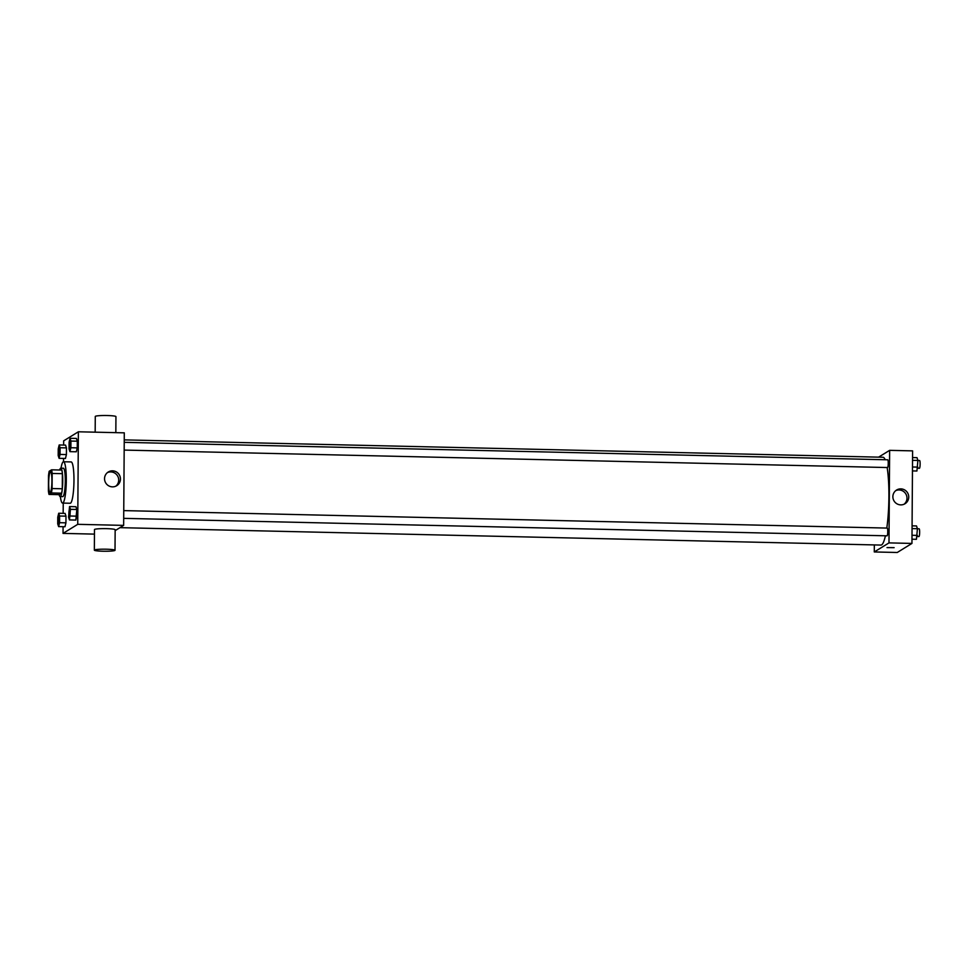 <?xml version="1.0" encoding="UTF-8"?>
<svg xmlns="http://www.w3.org/2000/svg" width="968" height="968" viewBox="0 0 968 968"><rect width="100%" height="100%" fill="white"/><g stroke="black" fill="none" stroke-linecap="round" stroke-linejoin="round"><path stroke-width="1.45" d="M50.215 492.409A10.333 1.621 91.3 0 1 50.058 492.458A10.333 1.621 91.3 0 1 48.678 482.088A10.333 1.621 91.3 0 1 50.53 471.791A10.333 1.621 91.3 0 1 51.921 481.64A10.333 1.621 91.3 0 1 50.215 492.409M52.078 488.537L52.175 473.449A13.879 2.178 91.3 0 0 51.57 469.819L49.174 471.295A13.879 2.178 91.3 0 0 48.509 475.711L48.4 490.8A13.879 2.178 91.3 0 0 49.017 494.43L51.413 492.954A13.879 2.178 91.3 0 0 52.078 488.537L62.279 488.767L62.388 473.679L52.175 473.449M49.017 494.43L59.217 494.66L61.613 493.184L51.413 492.954M51.57 469.819L61.77 470.049A13.879 2.178 91.3 0 1 62.388 473.679M62.279 488.767A13.879 2.178 91.3 0 1 61.613 493.184M59.108 494.66A14.205 2.226 -88.7 0 0 60.173 496.56A14.205 2.226 -88.7 0 0 62.714 482.403A14.205 2.226 -88.7 0 0 60.815 468.149A14.205 2.226 -88.7 0 0 59.677 470M60.815 468.149L63.368 468.209A14.205 2.226 91.3 0 1 65.279 481.749A14.205 2.226 91.3 0 1 62.944 496.56A14.205 2.226 91.3 0 1 62.726 496.62L60.173 496.56M61.02 468.161A20.667 3.231 91.3 0 1 63.513 461.748A20.667 3.231 91.3 0 1 66.296 481.447A20.667 3.231 91.3 0 1 62.908 502.985A20.667 3.231 91.3 0 1 62.569 503.082A20.667 3.231 91.3 0 1 60.367 496.572M63.549 458.433L63.525 461.748L71.172 461.93A20.667 3.231 91.3 0 1 73.955 481.616A20.667 3.231 91.3 0 1 70.555 503.154A20.667 3.231 91.3 0 1 70.228 503.251L62.569 503.082M59.084 458.324L65.473 458.469L66.405 454.573L66.453 447.894L65.558 445.111L59.181 444.965L58.237 448.874L58.189 455.553L59.084 458.324L60.028 454.416L60.076 447.736L59.181 444.965M69.938 451.645L76.315 451.79L77.258 447.881L77.307 441.202L76.411 438.431L70.035 438.286L69.091 442.194L69.043 448.874L69.938 451.645L70.882 447.736L70.93 441.057L70.035 438.286M63.077 526.713L63.029 533.392L77.73 524.329L78.372 431.788L63.67 440.851L63.646 445.074M63.235 503.094L63.162 513.355M58.612 526.604L64.989 526.749L65.933 522.841L65.981 516.162L65.086 513.391L58.709 513.246L57.765 517.154L57.717 523.833L58.612 526.604L59.556 522.696L59.605 516.017L58.709 513.246M69.454 519.925L75.843 520.07L76.823 509.483L75.927 506.712L69.551 506.566L68.559 517.142L69.454 519.925L70.446 509.337L69.551 506.566M94.453 534.118L63.029 533.392M115.144 530.621L123.65 525.382L124.291 432.841L78.372 431.788M123.65 525.382L77.73 524.329M112.433 486.856A8.046 7.901 -121.6 0 1 108.271 471.997A8.046 7.901 -121.6 0 1 119.221 474.695A8.046 7.901 -121.6 0 1 112.433 486.856M94.344 550.151L94.477 529.581A10.333 1.028 0.4 0 1 104.822 528.625A10.333 1.028 0.4 0 1 115.156 529.726L115.01 550.284A10.333 1.028 0.4 0 1 114.877 550.453A10.333 1.028 0.4 0 1 103.854 551.24A10.333 1.028 0.4 0 1 94.344 550.151A10.333 1.028 0.4 0 1 104.677 549.183A10.333 1.028 0.4 0 1 115.01 550.284M115.833 432.648L115.942 416.615A10.333 1.028 -179.6 0 0 106.432 415.514A10.333 1.028 -179.6 0 0 95.396 416.3A10.333 1.028 -179.6 0 0 95.275 416.47L95.166 432.176M107.436 472.59A8.046 7.901 -121.6 0 1 115.809 486.178M885.418 535.788A43.923 6.873 91.3 0 1 881.654 544.851A43.923 6.873 91.3 0 1 880.953 545.069L119.972 527.657M124.243 439.883L882.961 457.247A43.923 6.873 91.3 0 1 885.175 459.739M887.136 467.532A43.923 6.873 91.3 0 1 886.797 528.068M123.698 518.352L887.051 535.824A3.872 0.605 -88.7 0 0 887.753 531.964A3.872 0.605 -88.7 0 0 887.232 528.08A3.872 0.605 -88.7 0 0 887.172 528.092M124.231 442.328L887.716 459.8A3.872 0.605 91.3 0 1 888.237 463.49A3.872 0.605 91.3 0 1 887.595 467.532A3.872 0.605 91.3 0 1 887.535 467.544L124.17 450.084M874.334 544.911L874.285 551.954L888.987 542.891L889.64 450.35L878.617 457.138M889.64 450.35L912.594 450.87L911.953 543.423L897.251 552.486L874.285 551.954M911.953 543.423L888.987 542.891M900.736 504.885A8.046 7.901 -121.6 0 1 896.574 490.038A8.046 7.901 -121.6 0 1 907.524 492.736A8.046 7.901 -121.6 0 1 900.736 504.885M894.117 547.658L887.015 547.61M895.739 490.631A8.046 7.901 -121.6 0 1 904.1 504.219M911.977 539.2L916.442 539.297L917.422 528.722L916.527 525.939L912.074 525.842M917.374 535.401L912.001 535.268M917.422 528.722L912.05 528.589M917.422 528.77L919.128 528.806A3.872 0.605 91.3 0 1 919.648 532.497A3.872 0.605 91.3 0 1 919.007 536.538A3.872 0.605 91.3 0 1 918.947 536.55L917.107 536.514M912.449 470.92L916.914 471.017L917.906 460.441L917.011 457.658L912.546 457.561M917.858 467.12L912.485 466.987M917.591 468.234L919.418 468.27A3.872 0.605 91.3 0 0 919.479 468.258A3.872 0.605 91.3 0 0 920.12 464.216A3.872 0.605 91.3 0 0 919.6 460.526L912.534 460.32M69.599 509.362L69.575 509.362A3.872 0.605 91.3 0 1 70.095 513.064A3.872 0.605 91.3 0 1 69.454 517.094A3.872 0.605 91.3 0 1 69.418 517.118A3.872 0.605 91.3 0 1 69.406 517.118A3.872 0.605 91.3 0 1 68.885 513.221A3.872 0.605 91.3 0 1 69.575 509.362A3.872 0.605 91.3 0 1 69.599 509.362A3.872 0.605 91.3 0 1 70.12 513.064A3.872 0.605 91.3 0 1 69.478 517.094A3.872 0.605 91.3 0 1 69.394 517.118L69.394 517.118M75.843 520.07L76.775 516.162L70.398 516.017M76.775 516.162L76.823 509.483L70.446 509.337M76.823 509.483L75.927 506.712M70.071 441.093L70.047 441.093A3.872 0.605 91.3 0 1 70.567 444.784A3.872 0.605 91.3 0 1 69.938 448.813A3.872 0.605 91.3 0 1 69.89 448.837L69.89 448.837A3.872 0.605 91.3 0 1 69.357 444.953A3.872 0.605 91.3 0 1 70.047 441.093A3.872 0.605 91.3 0 1 70.071 441.093A3.872 0.605 91.3 0 1 70.591 444.784A3.872 0.605 91.3 0 1 69.962 448.813A3.872 0.605 91.3 0 1 69.877 448.837L69.877 448.837M76.315 451.79L77.258 447.881L70.882 447.736M77.258 447.881L77.307 441.202L70.93 441.057M77.307 441.202L76.411 438.431M58.745 516.053L58.733 516.053A3.872 0.605 91.3 0 1 59.254 519.743A3.872 0.605 91.3 0 1 58.612 523.785A3.872 0.605 91.3 0 1 58.576 523.797A3.872 0.605 91.3 0 1 58.564 523.797A3.872 0.605 91.3 0 1 58.032 519.913A3.872 0.605 91.3 0 1 58.733 516.053A3.872 0.605 91.3 0 1 58.745 516.053A3.872 0.605 91.3 0 1 59.266 519.743A3.872 0.605 91.3 0 1 58.637 523.785A3.872 0.605 91.3 0 1 58.552 523.797L58.552 523.797M64.989 526.749L65.933 522.841L59.556 522.696M65.933 522.841L65.981 516.162L59.605 516.017M65.981 516.162L65.086 513.391M59.23 447.773L59.205 447.773A3.872 0.605 91.3 0 1 59.726 451.463A3.872 0.605 91.3 0 1 59.084 455.504A3.872 0.605 91.3 0 1 59.048 455.517A3.872 0.605 91.3 0 1 59.036 455.517A3.872 0.605 91.3 0 1 58.516 451.632A3.872 0.605 91.3 0 1 59.205 447.773A3.872 0.605 91.3 0 1 59.23 447.773A3.872 0.605 91.3 0 1 59.75 451.463A3.872 0.605 91.3 0 1 59.108 455.504A3.872 0.605 91.3 0 1 59.024 455.517L59.024 455.517M65.473 458.469L66.405 454.573L60.028 454.416M66.405 454.573L66.453 447.894L60.076 447.736M66.453 447.894L65.558 445.111M123.747 510.608L887.232 528.08"/></g></svg>
